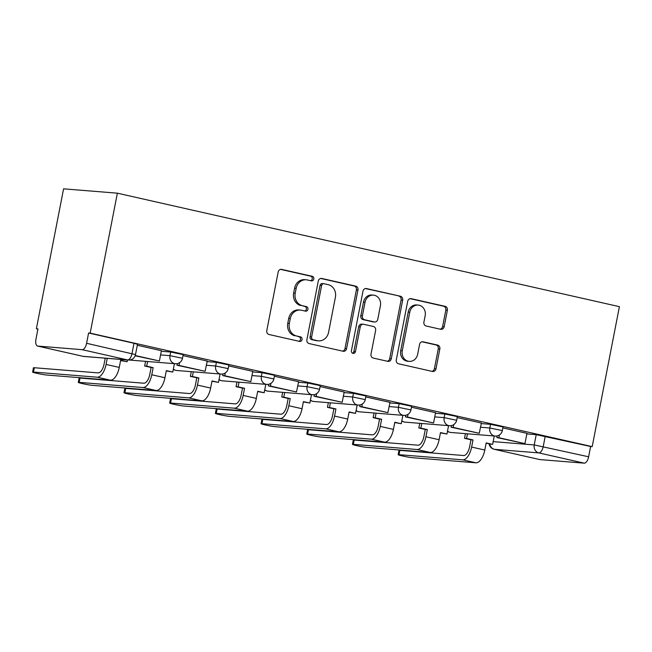 <?xml version="1.0" encoding="UTF-8"?>
<svg xmlns="http://www.w3.org/2000/svg" width="652" height="652" viewBox="0 0 652 652"><rect width="100%" height="100%" fill="white"/><g stroke="black" fill="none" stroke-linecap="round" stroke-linejoin="round"><path stroke-width="0.98" d="M313.799 279.04A2.323 2.062 94.6 0 0 312.235 276.301L281.688 269.398A3.325 2.942 94.6 0 0 278.176 272.006L266.79 330.597A3.325 2.942 94.6 0 0 269.031 334.5L299.578 341.412A2.323 2.062 94.6 0 0 300.466 336.856L296.513 335.959A10.628 9.413 94.6 0 1 289.333 323.465L290.287 318.575A10.628 9.413 94.6 0 1 300.344 310.067A10.628 9.413 94.6 0 1 301.509 310.238L305.462 311.134A2.323 2.062 94.6 0 0 306.35 306.579L302.398 305.682A10.628 9.413 94.6 0 1 295.217 293.188L296.171 288.306A10.628 9.413 94.6 0 1 306.228 279.789A10.628 9.413 94.6 0 1 307.394 279.969L311.346 280.857A2.323 2.062 94.6 0 0 313.799 279.04M310.678 280.71A2.323 2.062 94.6 0 0 310.662 276.179L280.604 269.382M298.909 341.257A2.323 2.062 94.6 0 0 298.893 336.725L296.513 335.959M304.794 310.988A2.323 2.062 94.6 0 0 304.777 306.448L302.398 305.682M440.671 329.293A3.325 2.942 94.6 0 0 444.175 326.693L447.37 310.254A3.325 2.942 94.6 0 0 445.129 306.342L411.208 298.673A3.325 2.942 94.6 0 0 407.696 301.281L396.31 359.88A3.325 2.942 94.6 0 0 398.551 363.783L432.472 371.453A3.325 2.942 94.6 0 0 435.984 368.845L439.839 348.991A3.325 2.942 94.6 0 0 437.598 345.087L423.083 341.803A3.325 2.942 94.6 0 0 419.578 344.411L417.663 354.256A8.883 7.865 94.6 0 1 409.252 361.371A8.883 7.865 94.6 0 1 402.276 350.776L409.774 312.202A8.883 7.865 94.6 0 1 418.185 305.087A8.883 7.865 94.6 0 1 425.161 315.682L423.906 322.112A3.325 2.942 94.6 0 0 426.147 326.016L440.671 329.293M592.195 446.628L90.163 333.139L117.368 193.179L619.4 306.668L592.195 446.628L590.63 446.498L588.626 456.783A6.773 3.121 102.7 0 1 584.2 463.164L539.823 459.578A6.773 3.121 102.7 0 1 539.628 459.546A6.773 3.121 102.7 0 1 539.424 459.489M357.956 290.042A3.325 2.942 94.6 0 0 355.715 286.13L321.795 278.461A3.325 2.942 94.6 0 0 318.282 281.069L306.896 339.668A3.325 2.942 94.6 0 0 309.138 343.571L343.066 351.241A3.325 2.942 94.6 0 0 346.571 348.633L357.956 290.042L356.391 289.912A3.325 2.942 94.6 0 0 354.15 286.008L320.719 278.445M366.497 288.567L400.426 296.236A3.325 2.942 94.6 0 1 402.667 300.148L391.273 358.739A3.325 2.942 94.6 0 1 387.769 361.347L373.254 358.062A3.325 2.942 94.6 0 1 371.004 354.158L375.625 330.393A3.325 2.942 94.6 0 0 373.384 326.489L363.751 324.313A3.325 2.942 94.6 0 0 360.246 326.921L355.438 351.656A2.323 2.062 94.6 0 1 351.412 350.752L362.993 291.175A3.325 2.942 94.6 0 1 366.497 288.567L365.764 288.51M526.84 433.898L536.229 434.664L534.232 444.941L588.626 456.783M37.792 346.09L83.195 356.351L127.572 359.937L82.168 349.676L37.792 346.09A6.773 3.121 -77.3 0 1 37.588 346.057A6.773 3.121 -77.3 0 1 35.95 339.203L37.946 328.918L36.373 328.795L37.906 329.138M36.373 328.795L63.578 188.835L117.368 193.179M82.168 349.676A6.773 3.121 -77.3 0 0 86.594 343.294L135.502 354.59L137.499 344.313L133.994 343.278L131.997 353.555A6.773 3.121 -77.3 0 1 127.572 359.937A6.773 5.99 94.6 0 0 128.314 360.051A6.773 6.773 0 0 0 135.502 354.59M90.163 333.139L88.59 333.009L86.594 343.294M161.403 350.719L137.319 345.258M177.311 363.604L176.994 365.259L205.103 371.314L207.246 361.061L183.008 355.584M252.789 371.379L228.705 365.919M268.697 384.264L268.38 385.911L296.489 391.974L298.632 381.722L274.394 376.245M344.174 392.039L320.091 386.571M360.083 404.925L359.765 406.571L387.875 412.626L390.018 402.382L365.78 396.905M435.56 412.7L411.477 407.231M451.469 425.577L451.151 427.231L479.253 433.287L481.404 423.042L457.166 417.565M481.143 423.572L490.54 424.33L489.831 427.981L502.333 430.597L503.042 426.946L490.54 424.33M435.454 413.246L444.851 414.004L444.142 417.647L456.644 420.263L457.354 416.62L444.851 414.004M389.757 402.912L399.154 403.669L398.445 407.321L410.947 409.937L411.656 406.286L399.154 403.669M344.069 392.585L353.465 393.343L352.756 396.995L365.259 399.611L365.968 395.96L353.465 393.343M298.372 382.251L307.768 383.017L307.059 386.66L319.562 389.277L320.271 385.634L307.768 383.017M252.683 371.925L262.08 372.683L261.37 376.334L273.873 378.951L274.582 375.299L262.08 372.683M206.986 361.599L216.382 362.357L215.673 366L228.176 368.616L228.885 364.973L216.382 362.357M161.297 351.265L170.694 352.023L169.985 355.674L182.487 358.29L183.196 354.639L170.694 352.023M526.946 433.36L502.863 427.891M590.63 446.498L536.229 434.664M88.59 333.009L133.994 343.278M306.228 279.789L304.655 279.659A10.628 9.413 94.6 0 0 294.598 288.176L296.171 288.306M300.825 305.56A10.628 9.413 94.6 0 1 293.653 293.058L294.598 288.176M300.344 310.067L298.771 309.936A10.628 9.413 94.6 0 0 288.714 318.453L290.287 318.575M294.94 335.829A10.628 9.413 94.6 0 1 287.768 323.335L288.714 318.453M342.569 351.126A3.325 2.942 94.6 0 0 345.006 348.51L356.391 289.912M324.068 283.734A2.323 2.062 94.6 0 0 321.615 285.56L311.615 336.994A2.323 2.062 94.6 0 0 313.188 339.725L317.353 340.67A10.628 9.413 94.6 0 0 318.526 340.849A10.628 9.413 94.6 0 0 328.575 332.333L335.413 297.173A10.628 9.413 94.6 0 0 328.241 284.68L324.068 283.734M322.504 283.612A2.323 2.062 94.6 0 0 320.042 285.429L321.615 285.56M318.526 340.849L316.953 340.719A10.628 9.413 94.6 0 1 315.788 340.548L311.615 339.602A2.323 2.062 94.6 0 1 310.05 336.864L320.042 285.429M365.422 288.551L400.426 296.236M387.28 361.232A3.325 2.942 94.6 0 0 389.709 358.616L401.102 300.018A3.325 2.942 94.6 0 0 398.853 296.114M363.384 324.256L361.819 324.134A3.325 2.942 94.6 0 0 358.673 326.791L353.865 351.534L355.438 351.656M352.463 353.286A2.323 2.062 94.6 0 0 353.865 351.534M380.418 305.739A8.883 7.865 94.6 0 0 373.441 295.136A8.883 7.865 94.6 0 0 365.038 302.259L362.398 315.853A3.325 2.942 94.6 0 0 364.639 319.757L374.272 321.933A3.325 2.942 94.6 0 0 377.777 319.325L380.418 305.739M373.441 295.136L371.876 295.014A8.883 7.865 94.6 0 0 363.474 302.129L365.038 302.259M374.639 321.99L373.066 321.86A3.325 2.942 94.6 0 1 372.7 321.803L363.074 319.627A3.325 2.942 94.6 0 1 360.825 315.723L363.474 302.129M418.185 305.087L416.612 304.957A8.883 7.865 94.6 0 0 408.209 312.072L409.774 312.202M409.252 361.371L407.687 361.249A8.883 7.865 94.6 0 1 400.711 350.654L408.209 312.072M431.983 371.338A3.325 2.942 94.6 0 0 434.411 368.722L438.274 348.861A3.325 2.942 94.6 0 0 436.033 344.957L422.007 341.787M440.181 329.187A3.325 2.942 94.6 0 0 442.61 326.562L445.805 310.124A3.325 2.942 94.6 0 0 443.564 306.22L410.124 298.657M32.6 372.08L33.439 367.769A7.612 0.44 11 0 1 34.32 367.736L33.488 372.047A7.612 0.44 -169 0 0 32.6 372.08A7.612 0.44 -169 0 0 38.215 373.612A7.612 0.44 -169 0 0 46.667 375.022L110.408 380.173A13.537 6.243 -77.3 0 0 119.259 367.418L120.644 360.287L127.091 361.738L127.433 359.977M127.091 361.738L120.587 360.564M105.225 358.184L104.035 364.272A9.136 4.214 102.7 0 1 98.061 372.887L34.32 367.736M135.151 355.796L159.406 360.98L135.249 355.519M159.406 360.98L161.403 350.703M33.488 372.047L97.229 377.198A13.537 6.243 -77.3 0 0 106.08 364.435L107.262 358.347M78.289 382.414L79.128 378.103A7.612 0.44 11 0 1 80.017 378.062L79.177 382.374A7.612 0.44 -169 0 0 78.289 382.414A7.612 0.44 -169 0 0 83.904 383.938A7.612 0.44 -169 0 0 92.356 385.356L156.097 390.507A13.537 6.243 -77.3 0 0 164.948 377.744L166.333 370.613L172.78 372.072L174.41 363.677M172.78 372.072L166.284 370.898M79.177 382.374L142.918 387.524A13.537 6.243 -77.3 0 0 151.769 374.761L153.155 367.63L151.117 367.467L149.732 374.598A9.136 4.214 102.7 0 1 143.758 383.213L80.017 378.062M151.117 367.467L144.671 366.017L146.708 366.179L147.621 361.51M145.583 361.347L144.671 366.017M205.103 371.314L179.031 365.422L179.569 362.651M176.994 365.259L179.031 365.422M153.155 367.63L146.708 366.179M123.986 392.74L124.825 388.429A7.612 0.44 11 0 1 125.706 388.396L124.866 392.708A7.612 0.44 -169 0 0 123.986 392.74A7.612 0.44 -169 0 0 129.601 394.273A7.612 0.44 -169 0 0 138.053 395.682L201.794 400.833A13.537 6.243 -77.3 0 0 210.645 388.07L212.03 380.939L218.477 382.398L220.107 374.003M218.477 382.398L211.973 381.224M124.866 392.708L188.615 397.85A13.537 6.243 -77.3 0 0 197.466 385.096L198.852 377.964L196.806 377.801L195.421 384.933A9.136 4.214 102.7 0 1 189.447 393.539L125.706 388.396M196.806 377.801L190.368 376.343L192.405 376.506L193.31 371.836M191.272 371.673L190.368 376.343M223.008 373.938L222.682 375.585L250.792 381.64L224.728 375.748L225.266 372.977M250.792 381.64L252.789 371.363M222.682 375.585L224.728 375.748M198.852 377.964L192.405 376.506M169.675 403.075L170.514 398.755A7.612 0.44 11 0 1 171.403 398.722L170.563 403.034A7.612 0.44 -169 0 0 169.675 403.075A7.612 0.44 -169 0 0 175.29 404.599A7.612 0.44 -169 0 0 183.742 406.017L247.483 411.159A13.537 6.243 -77.3 0 0 256.334 398.405L257.719 391.273L264.166 392.732L265.796 384.33M264.166 392.732L257.67 391.559M170.563 403.034L234.304 408.185A13.537 6.243 -77.3 0 0 243.155 395.422L244.541 388.29L242.503 388.127L241.118 395.259A9.136 4.214 102.7 0 1 235.144 403.873L171.403 398.722M242.503 388.127L236.057 386.669L238.094 386.84L239.007 382.17M236.969 382.007L236.057 386.669M296.489 391.974L270.417 386.082L270.955 383.303M268.38 385.911L270.417 386.082M244.541 388.29L238.094 386.84M215.372 413.401L216.211 409.089A7.612 0.44 11 0 1 217.092 409.048L216.252 413.36A7.612 0.44 -169 0 0 215.372 413.401A7.612 0.44 -169 0 0 220.987 414.933A7.612 0.44 -169 0 0 229.439 416.343L293.18 421.494A13.537 6.243 -77.3 0 0 302.031 408.731L303.416 401.599L309.855 403.058L311.493 394.664M309.855 403.058L303.359 401.885M216.252 413.36L279.993 418.511A13.537 6.243 -77.3 0 0 288.844 405.756L290.238 398.625L288.192 398.453L286.807 405.585A9.136 4.214 102.7 0 1 280.833 414.199L217.092 409.048M288.192 398.453L281.754 397.003L283.791 397.166L284.696 392.496M282.658 392.333L281.754 397.003M314.394 394.59L314.068 396.245L342.178 402.3L316.106 396.408L316.652 393.637M342.178 402.3L344.174 392.015M314.068 396.245L316.106 396.408M290.238 398.625L283.791 397.166M261.061 423.727L261.9 419.415A7.612 0.44 11 0 1 262.789 419.383L261.949 423.694A7.612 0.44 -169 0 0 261.061 423.727A7.612 0.44 -169 0 0 266.676 425.259A7.612 0.44 -169 0 0 275.128 426.669L338.869 431.82A13.537 6.243 -77.3 0 0 347.72 419.065L349.105 411.934L355.552 413.384L357.182 404.99M355.552 413.384L349.056 412.211M261.949 423.694L325.69 428.845A13.537 6.243 -77.3 0 0 334.541 416.082L335.927 408.951L333.889 408.788L332.504 415.919A9.136 4.214 102.7 0 1 326.53 424.533L262.789 419.383M333.889 408.788L327.443 407.329L329.48 407.492L330.393 402.83M328.355 402.659L327.443 407.329M387.875 412.626L361.803 406.734L362.341 403.963M359.765 406.571L361.803 406.734M335.927 408.951L329.48 407.492M306.758 434.061L307.597 429.749A7.612 0.44 11 0 1 308.477 429.709L307.638 434.02A7.612 0.44 -169 0 0 306.758 434.061A7.612 0.44 -169 0 0 312.373 435.585A7.612 0.44 -169 0 0 320.825 437.003L384.566 442.154A13.537 6.243 -77.3 0 0 393.417 429.391L394.802 422.26L401.241 423.718L402.879 415.324M401.241 423.718L394.745 422.545M307.638 434.02L371.379 439.171A13.537 6.243 -77.3 0 0 380.23 426.408L381.624 419.277L379.578 419.114L378.193 426.245A9.136 4.214 102.7 0 1 372.219 434.86L308.477 429.709M379.578 419.114L373.14 417.663L375.177 417.826L376.082 413.156M374.044 412.993L373.14 417.663M405.78 415.251L405.454 416.905L433.564 422.961L407.492 417.068L408.038 414.297M433.564 422.961L435.56 412.675M405.454 416.905L407.492 417.068M381.624 419.277L375.177 417.826M352.447 444.387L353.286 440.076A7.612 0.44 11 0 1 354.175 440.043L353.335 444.354A7.612 0.44 -169 0 0 352.447 444.387A7.612 0.44 -169 0 0 358.062 445.919A7.612 0.44 -169 0 0 366.514 447.329L430.255 452.48A13.537 6.243 -77.3 0 0 439.106 439.717L440.491 432.586L446.938 434.045L448.568 425.65M446.938 434.045L440.434 432.871M353.335 444.354L417.076 449.497A13.537 6.243 -77.3 0 0 425.927 436.742L427.313 429.611L425.275 429.448L423.89 436.579A9.136 4.214 102.7 0 1 417.916 445.186L354.175 440.043M425.275 429.448L418.828 427.989L420.866 428.152L421.779 423.482M419.741 423.319L418.828 427.989M479.253 433.287L453.189 427.394L453.727 424.623M451.151 427.231L453.189 427.394M427.313 429.611L420.866 428.152M398.144 454.713L398.983 450.402A7.612 0.44 11 0 1 399.863 450.369L399.024 454.68A7.612 0.44 -169 0 0 398.144 454.713A7.612 0.44 -169 0 0 403.759 456.245A7.612 0.44 -169 0 0 412.211 457.663L475.952 462.806A13.537 6.243 -77.3 0 0 484.803 450.051L486.188 442.92L492.627 444.379L494.265 435.976M492.627 444.379L486.131 443.205M399.024 454.68L462.765 459.831A13.537 6.243 -77.3 0 0 471.616 447.068L473.002 439.937L470.964 439.774L469.579 446.905A9.136 4.214 102.7 0 1 463.605 455.52L399.863 450.369M470.964 439.774L464.526 438.315L466.563 438.486L467.468 433.816M465.43 433.653L464.526 438.315M497.166 435.911L496.84 437.557L524.95 443.621L498.878 437.728L499.424 434.949M524.95 443.621L526.946 433.336M496.84 437.557L498.878 437.728M473.002 439.937L466.563 438.486M310.662 276.179L312.235 276.301M298.893 336.725L300.466 336.856M304.777 306.448L306.35 306.579M493.165 441.624L534.232 444.941A6.773 5.99 -85.4 0 0 538.805 452.896L494.428 449.318L539.823 459.578M584.2 463.164L538.805 452.896A6.773 3.121 -77.3 0 0 543.23 446.522L545.227 436.237M480.434 427.223L489.831 427.981A6.773 5.99 -85.4 0 0 494.403 435.935A6.773 5.99 -85.4 0 0 495.145 436.049A6.773 6.773 0 0 0 502.333 430.597M434.745 416.889L444.142 417.647A6.773 5.99 -85.4 0 0 448.706 425.609A6.773 5.99 -85.4 0 0 449.448 425.723A6.773 6.773 0 0 0 456.644 420.263M389.048 406.563L398.445 407.321A6.773 5.99 -85.4 0 0 403.017 415.275A6.773 5.99 -85.4 0 0 403.759 415.389A6.773 6.773 0 0 0 410.947 409.937M343.359 396.237L352.756 396.995A6.773 5.99 -85.4 0 0 357.32 404.949A6.773 5.99 -85.4 0 0 358.07 405.063A6.773 6.773 0 0 0 365.259 399.611M297.662 385.902L307.059 386.66A6.773 5.99 -85.4 0 0 311.632 394.623A6.773 5.99 -85.4 0 0 312.373 394.737A6.773 6.773 0 0 0 319.562 389.277M251.974 375.576L261.37 376.334A6.773 5.99 -85.4 0 0 265.935 384.289A6.773 5.99 -85.4 0 0 266.684 384.403A6.773 6.773 0 0 0 273.873 378.951M206.276 365.242L215.673 366A6.773 5.99 -85.4 0 0 220.246 373.963A6.773 5.99 -85.4 0 0 220.987 374.077A6.773 6.773 0 0 0 228.176 368.616M160.588 354.916L169.985 355.674A6.773 5.99 -85.4 0 0 174.549 363.629A6.773 5.99 -85.4 0 0 175.298 363.743A6.773 6.773 0 0 0 182.487 358.29M175.298 363.743L130.922 360.165A6.773 5.99 -85.4 0 1 130.172 360.051A6.773 5.99 94.6 0 1 129.927 359.985M220.987 374.077L176.61 370.491A6.773 5.99 -85.4 0 1 175.869 370.377A6.773 5.99 94.6 0 1 173.367 369.065M266.684 384.403L222.308 380.817A6.773 5.99 -85.4 0 1 221.558 380.703A6.773 5.99 94.6 0 1 219.056 379.399M312.373 394.737L267.996 391.151A6.773 5.99 -85.4 0 1 267.255 391.037A6.773 5.99 94.6 0 1 264.753 389.725M358.07 405.063L313.693 401.477A6.773 5.99 -85.4 0 1 312.944 401.363A6.773 5.99 94.6 0 1 310.442 400.051M403.759 415.389L359.382 411.811A6.773 5.99 -85.4 0 1 358.641 411.697A6.773 5.99 94.6 0 1 356.139 410.385M449.448 425.723L405.079 422.137A6.773 5.99 -85.4 0 1 404.33 422.023A6.773 5.99 94.6 0 1 401.828 420.711M495.145 436.049L450.768 432.463A6.773 5.99 -85.4 0 1 450.027 432.349A6.773 5.99 94.6 0 1 447.525 431.045M489.049 443.865A6.773 6.773 0 0 0 494.224 449.285A6.773 3.121 102.7 0 0 494.428 449.318A6.773 5.99 -85.4 0 1 489.815 444.036M37.588 346.057L82.991 356.318A6.773 6.773 0 0 0 83.937 356.465A6.773 5.99 94.6 0 1 83.195 356.351A6.773 3.121 102.7 0 1 82.991 356.318A6.773 3.121 102.7 0 1 82.796 356.261M293.653 293.058L295.217 293.188M287.768 323.335L289.333 323.465M280.947 269.341L281.688 269.398M345.006 348.51L346.571 348.633M321.061 278.404L321.795 278.461M354.15 286.008L355.715 286.13M310.05 336.864L311.615 336.994M311.615 339.602L313.188 339.725M315.788 340.548L317.353 340.67M401.102 300.018L402.667 300.148M389.709 358.616L391.273 358.739M358.673 326.791L360.246 326.921M360.825 315.723L362.398 315.853M363.074 319.627L364.639 319.757M372.7 321.803L374.272 321.933M400.711 350.654L402.276 350.776M422.349 341.746L423.083 341.803M436.033 344.957L437.598 345.087M438.274 348.861L439.839 348.991M434.411 368.722L435.984 368.845M410.475 298.616L411.208 298.673M443.564 306.22L445.129 306.342M445.805 310.124L447.37 310.254M442.61 326.562L444.175 326.693M106.08 364.435L119.259 367.418M97.229 377.198L110.408 380.173M151.769 374.761L164.948 377.744M142.918 387.524L156.097 390.507M197.466 385.096L210.645 388.07M188.615 397.85L201.794 400.833M243.155 395.422L256.334 398.405M234.304 408.185L247.483 411.159M288.844 405.756L302.031 408.731M279.993 418.511L293.18 421.494M334.541 416.082L347.72 419.065M325.69 428.845L338.869 431.82M380.23 426.408L393.417 429.391M371.379 439.171L384.566 442.154M425.927 436.742L439.106 439.717M417.076 449.497L430.255 452.48M471.616 447.068L484.803 450.051M462.765 459.831L475.952 462.806M129.878 359.994A6.773 6.773 0 0 0 130.922 360.165M173.318 369.317A6.773 6.773 0 0 0 176.61 370.491M219.007 379.643A6.773 6.773 0 0 0 222.308 380.817M264.704 389.977A6.773 6.773 0 0 0 267.996 391.151M310.393 400.304A6.773 6.773 0 0 0 313.693 401.477M356.09 410.638A6.773 6.773 0 0 0 359.382 411.811M401.779 420.964A6.773 6.773 0 0 0 405.079 422.137M447.476 431.29A6.773 6.773 0 0 0 450.768 432.463M494.224 449.285L539.628 459.546M83.937 356.465L128.314 360.051M322.243 283.571L323.816 283.693"/></g></svg>
